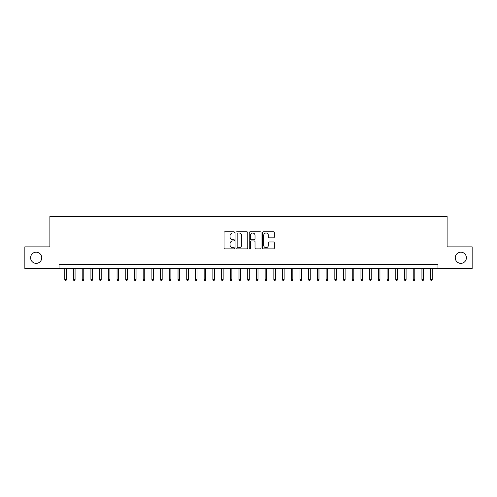 <?xml version="1.0" encoding="UTF-8"?>
<svg xmlns="http://www.w3.org/2000/svg" width="497" height="497" viewBox="0 0 497 497"><rect width="100%" height="100%" fill="white"/><g stroke="black" fill="none" stroke-linecap="round" stroke-linejoin="round"><path stroke-width="0.75" d="M234.565 232.403A0.596 0.596 0 0 0 233.963 231.807L224.88 231.807A0.857 0.857 0 0 0 224.023 232.658L224.023 248.053A0.857 0.857 0 0 0 224.88 248.904L233.963 248.904A0.596 0.596 0 0 0 234.565 248.307A0.596 0.596 0 0 0 233.963 247.711L232.789 247.711A2.734 2.734 0 0 1 230.055 244.971L230.055 243.692A2.734 2.734 0 0 1 232.789 240.952L233.963 240.952A0.596 0.596 0 0 0 234.565 240.355A0.596 0.596 0 0 0 233.963 239.759L232.789 239.759A2.734 2.734 0 0 1 230.055 237.019L230.055 235.74A2.734 2.734 0 0 1 232.789 233L233.963 233A0.596 0.596 0 0 0 234.565 232.403M455.252 257.775A5.573 5.573 0 0 0 460.825 263.354A5.573 5.573 0 0 0 466.403 257.775A5.573 5.573 0 0 0 460.825 252.203A5.573 5.573 0 0 0 455.252 257.775M30.597 257.775A5.573 5.573 0 0 0 36.175 263.354A5.573 5.573 0 0 0 41.748 257.775A5.573 5.573 0 0 0 36.175 252.203A5.573 5.573 0 0 0 30.597 257.775M273.487 237.833A0.857 0.857 0 0 0 274.344 236.976L274.344 232.658A0.857 0.857 0 0 0 273.487 231.807L263.398 231.807A0.857 0.857 0 0 0 262.546 232.658L262.546 248.053A0.857 0.857 0 0 0 263.398 248.904L273.487 248.904A0.857 0.857 0 0 0 274.344 248.053L274.344 242.834A0.857 0.857 0 0 0 273.487 241.977L269.169 241.977A0.857 0.857 0 0 0 268.318 242.834L268.318 245.419A2.286 2.286 0 0 1 266.025 247.711A2.286 2.286 0 0 1 263.739 245.419L263.739 235.292A2.286 2.286 0 0 1 266.025 233A2.286 2.286 0 0 1 268.318 235.292L268.318 236.976A0.857 0.857 0 0 0 269.169 237.833L273.487 237.833M59.037 268.666L24.85 268.666L24.85 246.891L49.893 246.891L49.893 216.4L447.107 216.4L447.107 246.891L472.15 246.891L472.15 268.666L437.963 268.666L437.963 264.311L59.037 264.311L59.037 268.666L437.963 268.666M247.755 232.658A0.857 0.857 0 0 0 246.897 231.807L236.808 231.807A0.857 0.857 0 0 0 235.951 232.658L235.951 248.053A0.857 0.857 0 0 0 236.808 248.904L246.897 248.904A0.857 0.857 0 0 0 247.755 248.053L247.755 232.658M250.103 231.807L260.192 231.807A0.857 0.857 0 0 1 261.049 232.658L261.049 248.053A0.857 0.857 0 0 1 260.192 248.904L255.874 248.904A0.857 0.857 0 0 1 255.017 248.053L255.017 241.809A0.857 0.857 0 0 0 254.166 240.952L251.302 240.952A0.857 0.857 0 0 0 250.445 241.809L250.445 248.307A0.596 0.596 0 0 1 249.848 248.904A0.596 0.596 0 0 1 249.245 248.307L249.245 232.658A0.857 0.857 0 0 1 250.103 231.807M237.746 233A0.596 0.596 0 0 0 237.15 233.602L237.15 247.108A0.596 0.596 0 0 0 237.746 247.711L238.989 247.711A2.734 2.734 0 0 0 241.722 244.971L241.722 235.74A2.734 2.734 0 0 0 238.989 233L237.746 233M255.017 235.329A2.286 2.286 0 0 0 252.731 233.043A2.286 2.286 0 0 0 250.445 235.329L250.445 238.902A0.857 0.857 0 0 0 251.302 239.759L254.166 239.759A0.857 0.857 0 0 0 255.017 238.902L255.017 235.329M66.356 279.469L66.008 280.6L65.138 280.6L64.79 279.469L66.356 279.469L66.356 268.666M64.79 279.469L64.79 268.666M75.066 279.469L74.718 280.6L73.848 280.6L73.5 279.469L75.066 279.469L75.066 268.666M73.5 279.469L73.5 268.666M83.776 279.469L83.428 280.6L82.558 280.6L82.21 279.469L83.776 279.469L83.776 268.666M82.21 279.469L82.21 268.666M92.492 279.469L92.144 280.6L91.268 280.6L90.92 279.469L92.492 279.469L92.492 268.666M90.92 279.469L90.92 268.666M101.202 279.469L100.854 280.6L99.978 280.6L99.63 279.469L101.202 279.469L101.202 268.666M99.63 279.469L99.63 268.666M109.912 279.469L109.564 280.6L108.694 280.6L108.346 279.469L109.912 279.469L109.912 268.666M108.346 279.469L108.346 268.666M118.621 279.469L118.274 280.6L117.404 280.6L117.056 279.469L118.621 279.469L118.621 268.666M117.056 279.469L117.056 268.666M127.331 279.469L126.983 280.6L126.114 280.6L125.766 279.469L127.331 279.469L127.331 268.666M125.766 279.469L125.766 268.666M136.041 279.469L135.693 280.6L134.824 280.6L134.476 279.469L136.041 279.469L136.041 268.666M134.476 279.469L134.476 268.666M144.751 279.469L144.403 280.6L143.534 280.6L143.186 279.469L144.751 279.469L144.751 268.666M143.186 279.469L143.186 268.666M153.467 279.469L153.119 280.6L152.244 280.6L151.896 279.469L153.467 279.469L153.467 268.666M151.896 279.469L151.896 268.666M162.177 279.469L161.829 280.6L160.953 280.6L160.606 279.469L162.177 279.469L162.177 268.666M160.606 279.469L160.606 268.666M170.887 279.469L170.539 280.6L169.67 280.6L169.322 279.469L170.887 279.469L170.887 268.666M169.322 279.469L169.322 268.666M179.597 279.469L179.249 280.6L178.38 280.6L178.032 279.469L179.597 279.469L179.597 268.666M178.032 279.469L178.032 268.666M188.307 279.469L187.959 280.6L187.089 280.6L186.742 279.469L188.307 279.469L188.307 268.666M186.742 279.469L186.742 268.666M197.017 279.469L196.669 280.6L195.799 280.6L195.451 279.469L197.017 279.469L197.017 268.666M195.451 279.469L195.451 268.666M205.727 279.469L205.379 280.6L204.509 280.6L204.161 279.469L205.727 279.469L205.727 268.666M204.161 279.469L204.161 268.666M214.443 279.469L214.095 280.6L213.219 280.6L212.871 279.469L214.443 279.469L214.443 268.666M212.871 279.469L212.871 268.666M223.153 279.469L222.805 280.6L221.929 280.6L221.581 279.469L223.153 279.469L223.153 268.666M221.581 279.469L221.581 268.666M231.863 279.469L231.515 280.6L230.645 280.6L230.297 279.469L231.863 279.469L231.863 268.666M230.297 279.469L230.297 268.666M240.573 279.469L240.225 280.6L239.355 280.6L239.007 279.469L240.573 279.469L240.573 268.666M239.007 279.469L239.007 268.666M249.283 279.469L248.935 280.6L248.065 280.6L247.717 279.469L249.283 279.469L249.283 268.666M247.717 279.469L247.717 268.666M257.993 279.469L257.645 280.6L256.775 280.6L256.427 279.469L257.993 279.469L257.993 268.666M256.427 279.469L256.427 268.666M266.703 279.469L266.355 280.6L265.485 280.6L265.137 279.469L266.703 279.469L266.703 268.666M265.137 279.469L265.137 268.666M275.419 279.469L275.071 280.6L274.195 280.6L273.847 279.469L275.419 279.469L275.419 268.666M273.847 279.469L273.847 268.666M284.129 279.469L283.781 280.6L282.905 280.6L282.557 279.469L284.129 279.469L284.129 268.666M282.557 279.469L282.557 268.666M292.839 279.469L292.491 280.6L291.621 280.6L291.273 279.469L292.839 279.469L292.839 268.666M291.273 279.469L291.273 268.666M301.549 279.469L301.201 280.6L300.331 280.6L299.983 279.469L301.549 279.469L301.549 268.666M299.983 279.469L299.983 268.666M310.258 279.469L309.911 280.6L309.041 280.6L308.693 279.469L310.258 279.469L310.258 268.666M308.693 279.469L308.693 268.666M318.968 279.469L318.62 280.6L317.751 280.6L317.403 279.469L318.968 279.469L318.968 268.666M317.403 279.469L317.403 268.666M327.678 279.469L327.33 280.6L326.461 280.6L326.113 279.469L327.678 279.469L327.678 268.666M326.113 279.469L326.113 268.666M336.394 279.469L336.047 280.6L335.171 280.6L334.823 279.469L336.394 279.469L336.394 268.666M334.823 279.469L334.823 268.666M345.104 279.469L344.756 280.6L343.881 280.6L343.533 279.469L345.104 279.469L345.104 268.666M343.533 279.469L343.533 268.666M353.814 279.469L353.466 280.6L352.597 280.6L352.249 279.469L353.814 279.469L353.814 268.666M352.249 279.469L352.249 268.666M362.524 279.469L362.176 280.6L361.307 280.6L360.959 279.469L362.524 279.469L362.524 268.666M360.959 279.469L360.959 268.666M371.234 279.469L370.886 280.6L370.017 280.6L369.669 279.469L371.234 279.469L371.234 268.666M369.669 279.469L369.669 268.666M379.944 279.469L379.596 280.6L378.726 280.6L378.379 279.469L379.944 279.469L379.944 268.666M378.379 279.469L378.379 268.666M388.654 279.469L388.306 280.6L387.436 280.6L387.088 279.469L388.654 279.469L388.654 268.666M387.088 279.469L387.088 268.666M397.37 279.469L397.022 280.6L396.146 280.6L395.798 279.469L397.37 279.469L397.37 268.666M395.798 279.469L395.798 268.666M406.08 279.469L405.732 280.6L404.856 280.6L404.508 279.469L406.08 279.469L406.08 268.666M404.508 279.469L404.508 268.666M414.79 279.469L414.442 280.6L413.572 280.6L413.224 279.469L414.79 279.469L414.79 268.666M413.224 279.469L413.224 268.666M423.5 279.469L423.152 280.6L422.282 280.6L421.934 279.469L423.5 279.469L423.5 268.666M421.934 279.469L421.934 268.666M432.21 279.469L431.862 280.6L430.992 280.6L430.644 279.469L432.21 279.469L432.21 268.666M430.644 279.469L430.644 268.666"/></g></svg>
